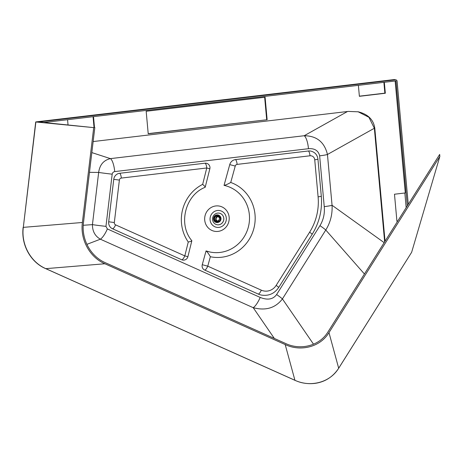 <?xml version="1.0" encoding="UTF-8"?>
<svg xmlns="http://www.w3.org/2000/svg" width="463" height="463" viewBox="0 0 463 463"><rect width="100%" height="100%" fill="white"/><g stroke="black" fill="none" stroke-linecap="round" stroke-linejoin="round"><path stroke-width="0.69" d="M218.721 224.798A5.903 5.637 -78 0 1 212.679 217.766A5.903 5.637 -78 0 1 223.826 219.202A5.903 5.637 -78 0 1 218.721 224.798M216.944 224.711A5.903 5.637 102 0 0 223.791 219.202A5.903 5.637 102 0 0 219.404 213.165M218.958 227.385A8.513 8.126 -78 0 1 210.787 215.55A8.513 8.126 -78 0 1 224.833 213.894A8.513 8.126 -78 0 1 218.958 227.385M93.15 141.556L348.298 111.409L358.333 111.82C368.102 114.286 373.595 119.795 374.81 128.349L374.353 128.251L327.451 154.48A12.484 1.146 174.8 0 1 319.638 155.834C318.376 150.62 314.655 148.241 308.474 148.704A12.484 3.53 83.3 0 0 304.174 135.734C316.704 135.833 324.459 142.083 327.451 154.48L332.058 205.277A12.484 1.146 174.8 0 1 324.245 206.631L319.638 155.834M218.09 231.396A12.825 12.246 -78 0 1 205.78 213.565A12.825 12.246 -78 0 1 226.939 211.064A12.825 12.246 -78 0 1 218.09 231.396M276.145 285.399A4.537 0.486 32.2 0 1 278.662 287.535C274.374 293.71 268.592 296.222 261.323 295.064A17.027 16.257 -78 0 1 258.209 294.046L204.658 270.051A4.537 4.335 -78 0 1 202.262 264.714L206.047 250.917C207.285 251.866 208.715 253.805 210.347 256.728A38.591 36.843 102 0 0 253.741 228.913A38.591 36.843 102 0 0 230.736 182.468C227.848 184.124 225.614 185.09 224.046 185.374L229.746 164.608A6.812 6.499 -78 0 1 235.395 159.613L308.271 151.002A9.081 8.67 -78 0 1 310.986 151.129C315.019 152.24 317.34 154.897 317.936 159.087L321.299 196.15A4.537 0.417 -5.2 0 1 318.098 196.839A54.484 52.018 -78 0 1 309.614 232.212L276.145 285.399A12.484 11.922 -78 0 1 261.306 290.162L207.754 266.167L202.262 264.714M206.157 250.952A34.048 32.508 102 0 0 209.837 251.976A34.048 32.508 102 0 0 248.735 225.458A34.048 32.508 102 0 0 224.046 185.374M209.837 251.976L206.047 250.917M210.347 256.728L207.754 266.167A4.537 1.325 114.1 0 1 204.658 270.051M191.688 240.644C191.902 241.009 190.762 241.466 188.267 242.016L184.806 255.883L115.588 224.862A2.269 2.165 -78 0 1 114.32 222.541L119.385 180.09A2.269 2.165 -78 0 1 121.335 178.076L206.753 167.982L202.667 184.361C204.773 186.213 205.555 187.191 205.011 187.289M209.837 168.804L205.184 187.289C185.206 194.952 177.838 224.428 191.856 240.719L187.891 256.699L184.806 255.883A4.537 1.325 114.1 0 1 181.71 259.766L112.492 228.751A6.812 6.499 -78 0 1 108.689 221.783L113.753 179.331A6.812 6.499 -78 0 1 119.604 173.295L205.028 163.202A4.537 4.335 -78 0 1 206.382 163.265A4.537 4.537 0 0 1 209.837 168.804L206.753 167.982A4.537 1.285 -96.7 0 0 205.028 163.202M187.891 256.699A4.537 4.537 0 0 1 182.538 260.038A4.537 4.335 -78 0 1 181.71 259.766M260.194 297.42A12.484 3.635 114.1 0 1 253.215 307.687L100.378 239.197A12.484 3.635 -65.9 0 0 107.358 228.936L260.194 297.42C267.568 300.371 273.037 299.416 276.608 294.555A12.484 1.331 32.2 0 1 282.418 298.919C275.45 308.04 265.716 310.962 253.215 307.687L274.333 338.43M86.888 244.348L100.378 239.197C95.054 236.118 92.409 231.263 92.432 224.63A12.484 0.353 6.8 0 0 105.958 226.366L107.358 228.936M83.253 225.278L92.432 224.63L98.66 172.433A12.484 0.353 6.8 0 0 112.185 174.169C112.492 172.722 113.337 171.86 114.714 171.594A12.484 3.53 -96.7 0 0 110.408 158.624L304.174 135.734L347.487 111.508M276.608 294.555L319.962 225.66A12.484 1.331 32.2 0 1 325.773 230.024L364.427 273.992M384.157 242.641L332.058 205.277C332.527 214.247 330.432 222.495 325.773 230.024L282.418 298.919L313.526 344.206M89.475 172.346L98.66 172.433C99.724 164.805 103.643 160.198 110.408 158.624L91.83 152.593M35.883 121.937L23.312 227.362L35.715 121.96L93.705 127.62L82.391 222.483L23.312 227.362C21.02 244.505 30.639 262.151 45.825 268.65A1.592 0.463 114.1 0 1 45.715 268.644L294.827 380.273A1.592 0.463 -65.9 0 0 294.931 380.279C309.637 387.323 329.598 383.179 338.685 368.218L411.648 252.277L338.69 368.259L328.979 332.625L439.85 156.436L411.648 252.277M294.746 380.192A1.592 0.463 -65.9 0 0 294.827 380.273C301.158 383.127 307.797 384.174 314.73 383.405C324.858 382.062 332.845 377.015 338.69 368.259M384.649 241.86L374.353 128.251L368.93 117.284L358.107 111.774M394.169 79.584A1.592 0.451 83.3 0 1 394.21 79.572L394.21 79.572A1.592 0.451 83.3 0 1 394.25 79.572L35.796 121.925M328.979 332.625C319.904 347.58 299.955 351.689 285.191 344.553L104.904 263.765C89.683 257.266 80.064 239.626 82.391 222.483M408.262 204.339L397.098 81.222A1.592 1.516 102 0 0 395.917 79.85L394.725 79.595A1.592 1.516 102 0 0 394.25 79.572L395.443 79.827L38.713 121.972L93.705 127.62M439.85 156.436L439.671 154.434L327.983 331.907C319.192 346.393 299.868 350.375 285.561 343.465L105.373 262.718C90.574 256.398 81.222 239.249 83.485 222.581L94.828 127.487M374.81 128.349L385.048 241.229M395.917 79.85A1.592 1.516 102 0 0 395.443 79.827M397.676 221.152L396.93 221.245L394.482 194.228L405.293 192.949L395.142 81.002M94.03 127.406L93.057 116.693M93.509 116.635L94.487 127.452M68.026 124.854L67.563 119.703M148.201 133.628L267.139 119.732L148.218 133.784L146.175 111.27L265.102 97.218L267.139 119.732M266.682 119.633L264.651 97.271M383.885 82.333L384.863 93.156L385.326 93.254L359.381 96.316L358.385 85.342M384.863 93.156L359.363 96.165M384.331 82.275L385.326 93.254M407.307 205.861L395.975 80.903L43.973 122.492M396.918 221.094L397.781 220.99M404.841 193.002L406.173 207.655M218.53 221.655A2.726 2.599 -78 0 1 215.683 218.837A2.726 2.599 -78 0 1 218.854 216.29A2.726 2.599 -78 0 1 218.53 221.655M217.865 216.777L218.299 216.725A2.234 2.136 -78 0 1 220.371 219.398A2.234 2.136 -78 0 1 216.146 218.97A2.234 2.136 -78 0 1 217.865 216.777M220.041 216.215A3.86 3.687 102 0 0 213.512 219.155A3.86 3.687 102 0 0 218.767 222.171M218.032 215.191A3.635 3.467 102 0 0 213.727 219.132A3.635 3.467 102 0 0 216.522 222.292M218.171 215.214A3.635 3.467 102 0 0 218.125 215.208A3.635 3.467 102 0 0 213.9 218.6A3.635 3.467 102 0 0 216.655 222.321M216.748 222.338A3.635 3.467 -78 0 1 214.062 218.056A3.635 3.467 -78 0 1 218.264 215.237M217.888 222.402A3.635 3.467 102 0 0 218.316 215.249A3.635 3.467 102 0 0 214.091 218.64A3.635 3.467 102 0 0 217.888 222.402M217.309 215.341A3.501 3.345 -78 0 1 220.672 220.209A3.501 3.345 -78 0 1 214.896 220.892A3.501 3.345 -78 0 1 217.309 215.341M219.966 221.001A3.316 3.166 -78 0 1 214.531 218.154A3.316 3.166 -78 0 1 220.654 217.772M216.713 221.997A3.316 3.166 102 0 0 218.611 221.644M219.676 216.632A3.316 3.166 102 0 0 218.09 215.532M218.854 216.29L217.743 216.053A2.726 2.599 102 0 0 214.572 218.6A2.726 2.599 102 0 0 216.609 221.383L217.714 221.621M218.067 216.672A2.234 2.136 -78 0 1 218.901 217.373L219.092 217.413A2.234 2.136 -78 0 1 219.3 219.665L219.109 219.624A2.234 2.136 -78 0 1 217.28 220.944M218.299 216.725L217.888 216.638M230.736 182.468L235.239 166.061A2.269 2.165 -78 0 1 237.12 164.394L310.002 155.788A4.537 4.335 -78 0 1 314.736 159.776L318.098 196.839M202.667 184.361A38.591 36.843 102 0 0 188.267 242.016M258.209 294.046A4.537 1.325 -65.9 0 0 261.306 290.162M309.614 232.212A4.537 0.486 32.2 0 1 312.137 234.347L278.662 287.535M314.736 159.776A4.537 0.417 -5.2 0 0 317.936 159.087M310.002 155.788A4.537 1.285 -96.7 0 0 308.271 151.002M237.12 164.394A4.537 1.285 -96.7 0 0 235.395 159.613M235.239 166.061L229.746 164.608M121.335 178.076A4.537 1.285 -96.7 0 0 119.604 173.295M119.385 180.09L113.753 179.331M114.32 222.541L108.689 221.783M115.588 224.862A4.537 1.325 114.1 0 1 112.492 228.751M114.714 171.594L308.474 148.704M105.958 226.366L112.185 174.169M319.962 225.66C323.446 219.913 324.87 213.57 324.245 206.631M104.904 263.765L45.825 268.65L294.931 380.279L285.191 344.553M312.137 234.347C319.36 222.622 322.416 209.889 321.299 196.15M23.15 227.327C20.847 245.564 31.362 262.7 45.715 268.644M394.725 79.595A1.592 1.592 0 0 0 394.21 79.572L35.755 121.925M357.87 111.722L358.333 111.82"/></g></svg>
